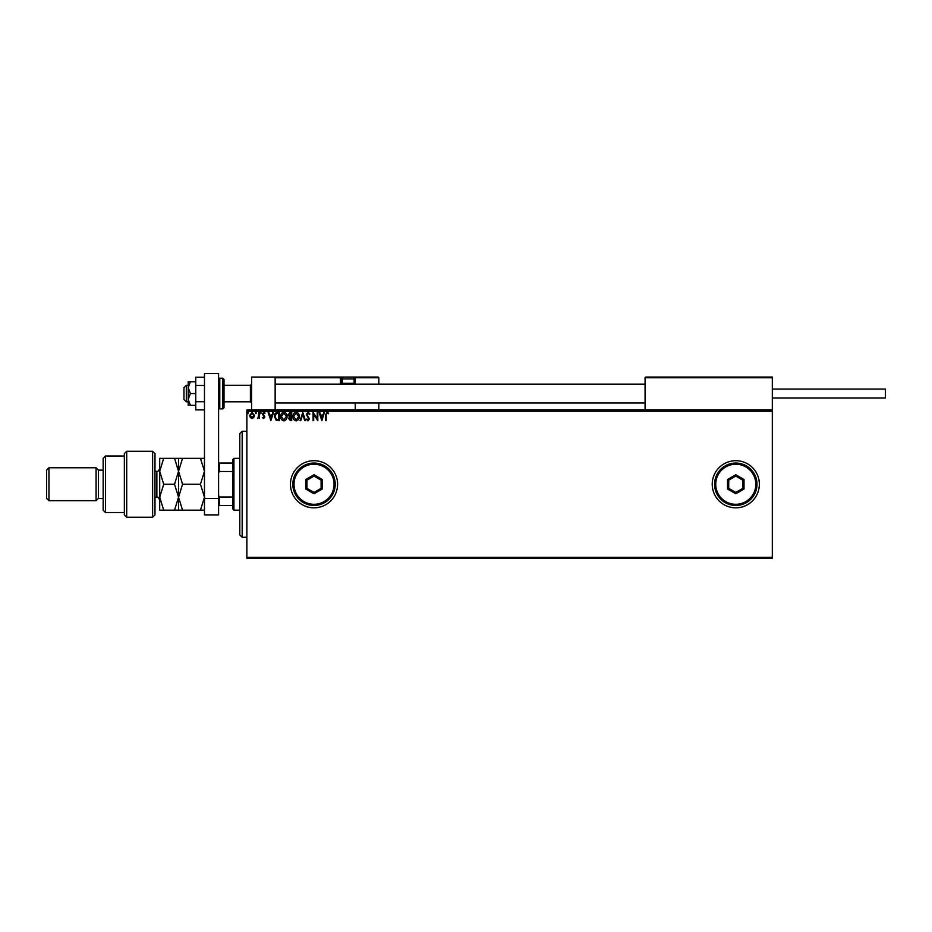 <?xml version="1.0" encoding="UTF-8"?>
<svg xmlns="http://www.w3.org/2000/svg" width="932" height="932" viewBox="0 0 932 932"><rect width="100%" height="100%" fill="white"/><g stroke="black" fill="none" stroke-linecap="round" stroke-linejoin="round"><path stroke-width="1.4" d="M712.223 484.256A23.556 23.556 0 0 0 735.779 507.823A23.556 23.556 0 0 0 759.347 484.256A23.556 23.556 0 0 0 735.779 460.699A23.556 23.556 0 0 0 712.223 484.256M290.469 484.256A23.556 23.556 0 0 0 314.026 507.823A23.556 23.556 0 0 0 337.594 484.256A23.556 23.556 0 0 0 314.026 460.699A23.556 23.556 0 0 0 290.469 484.256M772.302 558.478L246.875 558.478L246.875 557.301L772.302 557.301L772.302 558.478M253.76 417.536L252.059 418.526L250.347 417.536L249.729 415.392L252.059 412.293L254.378 415.392L253.76 417.536M259.247 412.398L259.247 418.421L258.607 417.536L257.512 418.526L258.514 416.488L258.607 412.398L259.247 412.398M263.639 418.526L262.416 417.676L264.21 416.977L262.416 414.029L263.756 412.293L265.061 413.109L263.057 414.006L264.851 416.953L263.639 418.526M277.526 412.398L279.437 412.398L279.437 420.647L276.233 420.344L274.369 416.418C274.264 414.041 275.324 412.701 277.526 412.398M291.704 412.398L291.704 420.647L290.539 420.647L288.64 418.596L289.409 416.849L288.105 414.74L290.05 412.398L291.704 412.398M302.807 412.398L305.451 420.647L304.752 420.647L302.749 414.39L300.745 420.647L300.057 420.647L302.807 412.398M317.183 412.398L317.812 412.398L317.812 420.647L313.7 414.495L313.7 420.647L313.059 420.647L313.059 412.398L317.183 418.538L317.183 412.398M326.165 415.159L326.165 420.647L325.536 420.647L325.536 415.078L327.039 412.189L328.6 413.132L328.274 413.773L327.05 413.027L326.165 415.159M246.875 411.222L246.875 410.045L772.302 410.045L772.302 411.222L246.875 411.222L246.875 557.301M772.302 411.222L772.302 557.301M321.831 420.647L319.082 412.398L319.781 412.398L320.62 415.043L322.938 415.043L323.788 412.398L324.476 412.398L321.831 420.647M308.038 412.189L309.89 413.983L309.377 414.402L308.084 413.027L306.931 414.425L309.471 418.934L307.991 420.856L306.395 419.458L306.896 418.957L308.003 420.006L308.83 418.969L306.29 414.414L308.038 412.189M299.312 416.488C299.358 418.841 298.322 420.297 296.178 420.856C293.999 420.344 292.928 418.899 292.974 416.522C292.928 414.169 293.988 412.725 296.131 412.189C298.287 412.701 299.347 414.134 299.312 416.488M287.056 416.488C287.103 418.841 286.054 420.297 283.922 420.856C281.732 420.344 280.672 418.899 280.707 416.522C280.672 414.169 281.72 412.725 283.864 412.189C286.019 412.701 287.079 414.134 287.056 416.488M270.874 420.647L268.125 412.398L268.812 412.398L269.663 415.043L271.981 415.043L272.831 412.398L273.519 412.398L270.874 420.647M261.251 412.981L260.727 413.668L260.191 412.981L260.727 412.293L261.251 412.981M256.393 412.981L255.857 413.668L255.333 412.981L255.857 412.293L256.393 412.981M248.46 412.981L247.935 413.668L247.399 412.981L247.935 412.293L248.46 412.981M320.899 415.882L321.785 418.654L322.67 415.882L320.899 415.882M293.603 416.522L296.155 420.006L298.683 416.488L296.155 413.027L293.603 416.522M290.411 419.796L291.064 419.796L291.064 417.152L289.27 418.585L290.411 419.796M290.749 416.313L291.064 413.237L290.341 413.237L288.745 414.74L290.749 416.313M281.348 416.522L283.887 420.006L286.415 416.488L283.887 413.027L281.348 416.522M278.808 419.796L278.808 413.237L276.431 413.447L274.998 416.418L276.559 419.563L278.808 419.796M269.93 415.882L270.828 418.654L271.713 415.882L269.93 415.882M250.359 415.392L252.059 417.792L253.749 415.392L252.059 413.027L250.359 415.392M242.169 537.275L239.804 534.921L239.804 433.601L242.169 431.248L242.169 537.275L246.875 537.275M251.593 410.045L251.593 377.052L275.15 377.052L275.15 410.045M645.771 377.052L645.072 377.763L645.771 377.052L771.591 377.052L772.302 377.763L772.302 377.052L748.746 377.052M183.965 399.35L183.965 387.654L186.318 385.3L186.318 401.797L188.206 401.797M250.405 385.3L224.018 385.3L224.018 379.406L224.018 407.68L224.018 401.797L250.405 401.797L250.405 385.3L251.593 384.124M771.591 377.052L772.302 377.763L645.072 377.763L645.072 410.045M772.302 377.763L772.302 410.045M351.725 377.052L378.112 377.052L378.823 377.763L378.823 384.124M378.823 402.974L378.823 410.045M355.255 383.413L355.255 377.763A0.711 0.711 0 0 0 354.556 377.052L354.556 377.763L355.255 377.763L354.556 377.052L378.112 377.052L378.823 377.763L355.255 377.763L355.255 384.124L354.556 383.413L354.556 377.763L353.671 377.763M355.255 402.974L355.255 410.045M275.86 377.052L275.15 377.763L275.86 377.052L344.654 377.052L286.928 377.052M342.72 377.763L341.124 377.763L341.124 383.413L341.124 377.763A0.711 0.711 0 0 0 340.413 377.052L340.413 377.763L275.15 377.763M341.834 384.124A0.711 0.711 0 0 1 341.124 383.413A0.711 0.711 0 0 0 341.834 384.124A0.711 0.711 0 0 1 341.124 383.413L342.393 383.413M343.104 384.124L342.3 383.32L342.3 378.94A1.887 1.887 0 0 1 344.188 377.052L352.191 377.052A1.887 1.887 0 0 1 354.078 378.94L342.3 378.94M353.275 384.124L354.078 383.32L354.078 378.94M342.3 383.32L354.078 383.32M772.302 389.075L885.4 389.075L885.4 398.022L772.302 398.022M190.373 381.77L188.206 381.77L188.206 387.654L190.373 393.549L188.206 399.444L188.206 405.327L190.373 405.327L188.206 399.444L188.206 387.654L190.373 381.77L195.743 381.77M190.373 405.327L195.743 405.327M190.373 393.549L195.743 393.549M204.469 409.87L195.743 409.87L195.743 385.382L204.469 385.382M195.743 401.715L204.469 401.715M195.743 385.382L195.743 377.227L204.469 377.227M204.469 514.895L204.469 373.522L218.601 373.522L218.601 514.895L204.469 514.895M204.469 498.399L218.601 498.399M233.92 510.177L232.744 509L232.744 459.523L233.92 458.346L233.92 510.177L239.804 510.177M232.744 471.522L219.311 471.522L218.601 472.955M218.601 495.568L219.311 497.001L219.311 505.47L218.601 505.47M232.744 497.001L219.311 497.001M218.601 463.053L219.311 463.053L219.311 471.522M232.744 463.053L219.311 463.053M232.744 505.47L219.311 505.47M152.627 451.274L154.98 453.628L154.98 514.895L152.627 517.248L152.627 451.274L126.705 451.274L126.705 517.248L152.627 517.248M105.502 512.53L103.149 510.177L103.149 458.346L105.502 455.981L105.502 512.53L124.352 512.53M103.149 498.399L98.431 498.399L98.431 470.124L96.078 467.771L96.078 500.752L48.953 500.752L48.953 467.771L96.078 467.771M48.953 500.752L46.6 498.399L46.6 470.124L48.953 467.771M126.705 517.248L124.352 514.895L124.352 453.628L126.705 451.274M163.706 458.346L159.698 471.301L163.706 484.256L159.698 497.222L163.706 510.177L159.698 510.177L159.698 458.346L174.54 458.346L178.548 471.301L182.555 458.346L200.45 458.346L204.469 471.301L200.45 484.256L204.469 497.222L200.45 510.177L204.469 510.177M178.548 510.177L178.548 497.222L174.54 510.177L182.555 510.177L178.548 497.222L182.555 484.256L178.548 471.301L178.548 458.346L174.54 458.346M182.555 484.256L200.45 484.256M182.555 458.346L178.548 458.346M204.469 458.346L200.45 458.346M182.555 510.177L200.45 510.177M178.548 497.222L178.548 471.301L174.54 484.256L178.548 497.222M163.706 484.256L174.54 484.256M163.706 510.177L174.54 510.177M755.805 484.256A20.026 20.026 0 0 0 735.779 464.229A20.026 20.026 0 0 0 715.753 484.256A20.026 20.026 0 0 0 735.779 504.294A20.026 20.026 0 0 0 755.805 484.256M714.576 484.256A21.203 21.203 0 0 1 735.779 463.053A21.203 21.203 0 0 1 756.994 484.256A21.203 21.203 0 0 1 735.779 505.47A21.203 21.203 0 0 1 714.576 484.256M727.531 489.02L727.531 479.502L735.779 474.738L744.027 479.502L744.027 489.02L735.779 493.785L727.531 489.02L728.719 488.345L735.779 492.422L742.851 488.345L742.851 480.178L735.779 476.101L728.719 480.178L728.719 488.345M735.779 493.785L735.779 492.422M742.851 488.345L744.027 489.02M742.851 480.178L744.027 479.502M735.779 476.101L735.779 474.738M727.531 479.502L728.719 480.178M334.052 484.256A20.026 20.026 0 0 0 314.026 464.229A20.026 20.026 0 0 0 293.999 484.256A20.026 20.026 0 0 0 314.026 504.294A20.026 20.026 0 0 0 334.052 484.256M292.823 484.256A21.203 21.203 0 0 1 314.026 463.053A21.203 21.203 0 0 1 335.229 484.256A21.203 21.203 0 0 1 314.026 505.47A21.203 21.203 0 0 1 292.823 484.256M305.778 489.02L305.778 479.502L314.026 474.738L322.274 479.502L322.274 489.02L314.026 493.785L305.778 489.02L306.954 488.345L314.026 492.422L321.097 488.345L321.097 480.178L314.026 476.101L306.954 480.178L306.954 488.345M314.026 493.785L314.026 492.422M321.097 488.345L322.274 489.02M321.097 480.178L322.274 479.502M314.026 476.101L314.026 474.738M305.778 479.502L306.954 480.178M340.413 377.052A0.711 0.711 0 0 1 341.124 377.763L340.413 377.763L340.413 383.413A1.41 1.41 0 0 0 340.599 384.124M353.985 383.413L354.556 384.124M355.255 377.763A0.711 0.711 0 0 0 354.556 377.052M340.413 383.413L341.124 383.413M222.841 378.229L219.777 378.229L219.777 408.868L222.841 408.868L222.841 378.229L224.018 379.406M154.98 497.222L156.867 497.222L156.867 471.301C157.555 472.035 158.498 471.091 159.698 468.47M242.169 431.248L246.875 431.248M183.965 399.444L186.318 401.797M250.405 401.797L251.593 402.974M645.072 402.974L275.15 402.974M645.072 384.124L275.15 384.124M186.318 385.3L188.206 385.3M219.777 378.229L218.601 379.406M219.777 408.868L218.601 407.68M222.841 408.868L224.018 407.68M233.92 458.346L239.804 458.346M98.431 470.124L103.149 470.124M105.502 455.981L124.352 455.981M98.431 498.399L96.078 500.752M156.867 497.222C157.578 496.511 158.522 497.455 159.698 500.041M154.98 471.301L156.867 471.301"/></g></svg>
